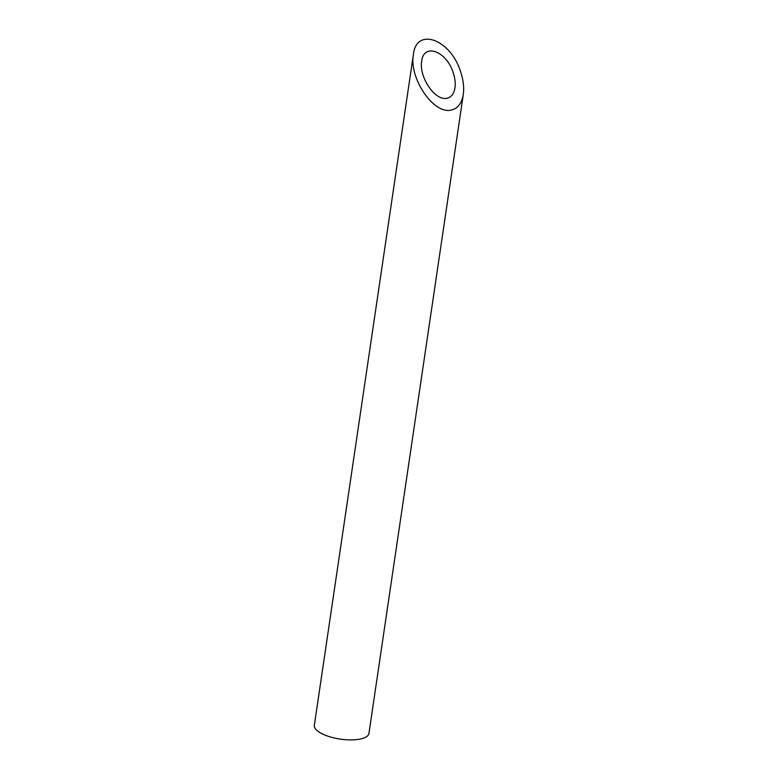<?xml version="1.0" encoding="UTF-8"?>
<svg xmlns="http://www.w3.org/2000/svg" width="778" height="778" viewBox="0 0 778 778"><rect width="100%" height="100%" fill="white"/><g stroke="black" fill="none" stroke-linecap="round" stroke-linejoin="round"><path stroke-width="1.17" d="M446.426 98.31C451.075 97.522 453.924 94.031 454.974 87.846C455.607 83.217 455.004 78.131 453.156 72.597C446.446 50.93 423.631 42.702 421.695 61.248C418.768 76.711 434.785 100.712 446.426 98.31M463.289 94.498L368.947 733.391A27.609 9.851 -171.6 0 1 340.2 739.1A27.609 9.851 -171.6 0 1 314.331 725.329L413.371 54.606C408.985 77.79 433.006 113.782 450.481 110.194C457.445 108.998 461.714 103.775 463.289 94.498C464.252 87.544 463.338 79.92 460.576 71.625C450.501 39.124 416.279 26.773 413.371 54.606"/></g></svg>
